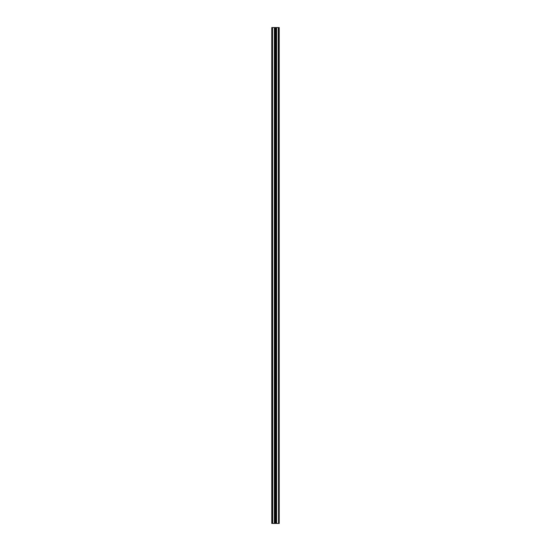 <?xml version="1.0" encoding="UTF-8"?>
<svg xmlns="http://www.w3.org/2000/svg" width="551" height="551" viewBox="0 0 551 551"><rect width="100%" height="100%" fill="white"/><g stroke="black" fill="none" stroke-linecap="round" stroke-linejoin="round"><path stroke-width="0.83" d="M278.558 523.45L278.269 27.55L279.219 27.55L279.219 523.45L278.558 523.45L278.558 27.55M272.442 27.55L272.731 523.45L272.552 27.55L272.483 523.45L272.442 27.55L272.201 523.45L271.781 523.45L271.781 27.55L272.201 27.55M278.269 523.45L272.731 523.45M274.384 523.45L274.384 27.55L272.731 27.55M274.384 27.55L275.204 27.55L275.204 523.45M275.796 523.45L275.796 27.55L275.204 27.55M275.796 27.55L276.616 27.55L276.616 523.45M278.269 27.55L276.616 27.55M276.368 523.45L276.368 27.55M274.632 27.55L274.632 523.45M276.292 523.45L276.292 27.55M274.708 27.55L274.708 523.45M278.799 523.45L278.799 27.55"/></g></svg>
